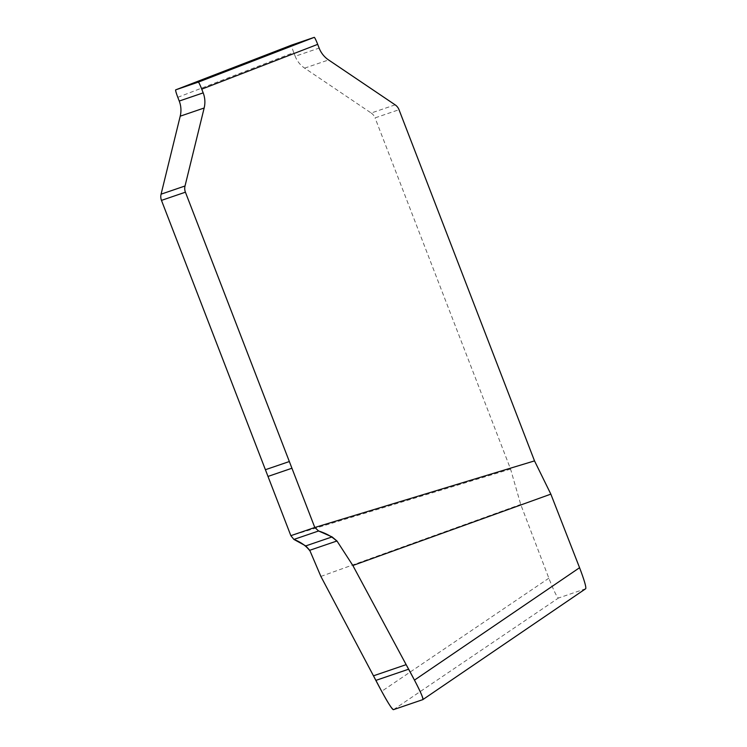 <?xml version="1.0" encoding="UTF-8"?>
<svg xmlns="http://www.w3.org/2000/svg" width="747" height="747" viewBox="0 0 747 747"><rect width="100%" height="100%" fill="white"/><g stroke="black" fill="none" stroke-linecap="round" stroke-linejoin="round"><path stroke-width="0.56" stroke-dasharray="3.73 2.8" d="M177.805 97.325L293.758 52.551L295.186 56.268L319.137 48.088M395.135 104.841L371.184 113.021L304.636 68.136A25.23 25.127 -108.9 0 1 295.186 56.268M371.184 113.021A10.346 10.299 -108.9 0 1 375.059 117.886L399.01 109.706M585.723 588.711L558.448 598.039C556.87 597.124 553.676 590.513 548.858 578.206L520.715 504.43L510.574 469.079L375.059 117.886M510.574 469.079L290.854 535.674M320.874 576.423L520.715 504.43M293.758 52.551A7.759 0.691 68.9 0 1 291.61 45.091M548.858 578.206L381.68 691.33M393.501 709.65L558.448 598.039M304.636 68.136L328.587 59.947"/><path stroke-width="1.12" d="M314.254 37.35A7.759 0.691 68.9 0 1 317.699 44.362L319.137 48.088A25.23 25.127 71.1 0 0 328.587 59.947L395.135 104.841A10.346 10.299 71.1 0 1 399.01 109.706L534.516 460.89L314.795 527.485L185.415 192.194A10.346 10.299 -108.9 0 1 185.023 185.994L204.155 108.007A25.23 25.127 71.1 0 0 203.184 92.871L201.746 89.145A7.759 0.691 -111.1 0 0 198.3 82.133L314.254 37.35L291.61 45.091L175.666 89.864A7.759 0.691 -111.1 0 0 175.666 89.873A7.759 0.691 -111.1 0 0 177.805 97.325L179.243 101.05A25.23 25.127 -108.9 0 1 180.214 116.187L161.081 194.173A10.346 10.299 71.1 0 0 161.473 200.383L290.854 535.674L293.898 539.427L305.766 545.908L309.744 550.287L320.874 576.423L381.68 691.33C387.842 702.722 391.783 708.828 393.501 709.65L422.821 699.631C423.269 698.072 420.486 691.563 414.464 680.125L579.569 567.711C584.257 580.055 586.311 587.058 585.723 588.711L423.157 699.397M198.3 82.133L175.666 89.864L291.61 45.091M290.854 535.674L314.795 527.485L318.595 530.986L332.088 536.916L336.972 540.987L352.845 565.498L414.464 680.125M352.845 565.498L550.847 494.131L579.569 567.711M550.847 494.131L534.516 460.89M373.472 675.82L406.153 664.653M375.9 680.386L408.6 669.209M305.766 545.908L332.088 536.916M309.744 550.287L336.972 540.987M293.898 539.427L318.595 530.986M393.501 709.65L422.727 699.659C425.024 699.986 413.857 678.537 406.153 664.653L352.845 565.498L337.467 541.752C332.732 537.028 326.439 533.442 318.595 530.986L293.898 539.427C300.957 542.145 306.354 546.038 310.098 551.109L320.874 576.423L373.472 675.82C380.54 689.556 391.792 710.322 393.501 709.65M317.699 44.362L201.746 89.145M267.996 476.427L291.937 468.238M265.4 469.714L289.35 461.534M161.473 200.383L185.415 192.194M161.081 194.173L185.023 185.994M180.214 116.187L204.155 108.007M179.243 101.05L203.184 92.871"/></g></svg>
